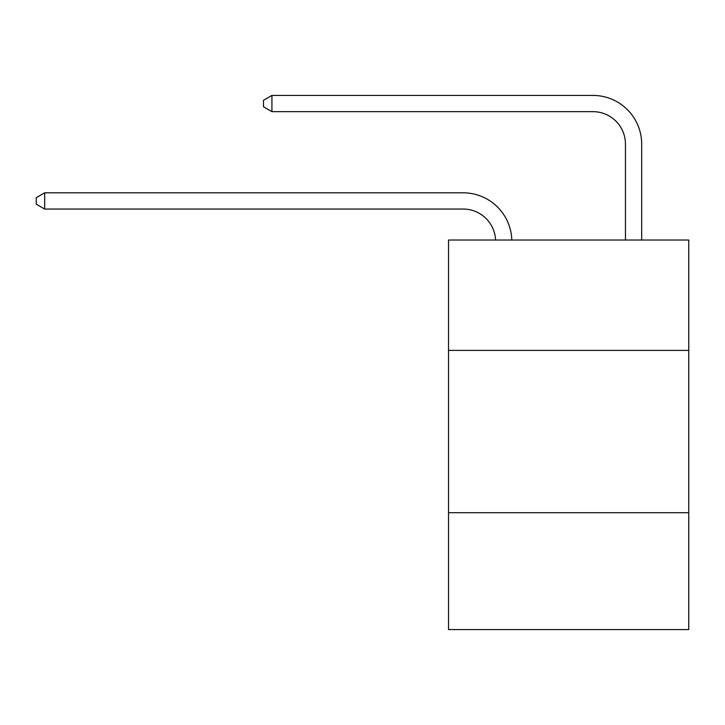 <?xml version="1.0" encoding="UTF-8"?>
<svg xmlns="http://www.w3.org/2000/svg" width="725" height="725" viewBox="0 0 725 725"><rect width="100%" height="100%" fill="white"/><g stroke="black" fill="none" stroke-linecap="round" stroke-linejoin="round"><path stroke-width="1.09" d="M688.75 350.392L688.75 240.02L448.53 240.02L448.53 350.392L688.75 350.392L688.75 629.572L448.53 629.572L448.53 350.392M688.75 512.702L448.53 512.702M463.13 209.045A32.462 32.462 178.8 0 1 495.565 240.02A32.462 32.462 178.8 0 0 463.13 209.045A32.462 32.462 178.8 0 1 495.565 240.02A32.462 32.462 178.8 0 0 463.13 209.045A32.462 32.462 178.8 0 1 495.565 240.02A32.462 32.462 178.8 0 0 463.13 209.045A32.462 32.462 178.8 0 1 495.565 240.02A32.462 32.462 178.8 0 0 463.13 209.045A32.462 32.462 178.8 0 1 495.565 240.02A32.462 32.462 178.8 0 0 463.13 209.045A32.462 32.462 178.8 0 1 495.565 240.02A32.462 32.462 178.8 0 0 463.13 209.045A32.462 32.462 178.8 0 1 495.565 240.02A32.462 32.462 178.8 0 0 463.13 209.045A32.462 32.462 178.8 0 1 495.565 240.02A32.462 32.462 178.8 0 0 463.13 209.045A32.462 32.462 178.8 0 1 495.565 240.02A32.462 32.462 178.8 0 0 463.13 209.045A32.462 32.462 178.8 0 1 495.565 240.02A32.462 32.462 178.8 0 0 463.13 209.045A32.462 32.462 178.8 0 1 495.565 240.02A32.462 32.462 178.8 0 0 463.13 209.045A32.462 32.462 178.8 0 1 495.565 240.02A32.462 32.462 178.8 0 0 463.13 209.045A32.462 32.462 178.8 0 1 495.565 240.02A32.462 32.462 178.8 0 0 463.13 209.045A32.462 32.462 178.8 0 1 495.565 240.02A32.462 32.462 178.8 0 0 463.13 209.045A32.462 32.462 178.8 0 1 495.565 240.02A32.462 32.462 178.8 0 0 463.13 209.045A32.462 32.462 178.8 0 1 495.565 240.02A32.462 32.462 178.8 0 0 463.13 209.045A32.462 32.462 178.8 0 1 495.565 240.02A32.462 32.462 178.8 0 0 463.13 209.045A32.462 32.462 178.8 0 1 495.565 240.02A32.462 32.462 178.8 0 0 463.13 209.045A32.462 32.462 178.8 0 1 495.565 240.02A32.462 32.462 0 0 0 463.13 209.045L44.687 209.045L36.25 204.178L36.25 197.689L44.687 192.814L463.13 192.814A48.693 48.693 -1.2 0 1 511.805 240.02M625.448 240.02L625.448 144.121A32.462 32.462 0 0 0 592.987 111.659L271.929 111.659L263.492 106.793L263.492 100.295L271.929 95.428L592.987 95.428A48.693 48.693 1.2 0 1 641.679 144.121L641.679 240.02M44.687 192.814L463.13 192.814L44.687 192.814L463.13 192.814L44.687 192.814L463.13 192.814L44.687 192.814L463.13 192.814L44.687 192.814L463.13 192.814L44.687 192.814L463.13 192.814L44.687 192.814L463.13 192.814L44.687 192.814L463.13 192.814L44.687 192.814L463.13 192.814L44.687 192.814L463.13 192.814L44.687 192.814L463.13 192.814L44.687 192.814L463.13 192.814L44.687 192.814L463.13 192.814L44.687 192.814L463.13 192.814L44.687 192.814L463.13 192.814L44.687 192.814L463.13 192.814L44.687 192.814L463.13 192.814L44.687 192.814L463.13 192.814L44.687 192.814L44.687 209.045M625.448 144.121A32.462 32.462 -178.8 0 0 592.987 111.659A32.462 32.462 -178.8 0 1 625.448 144.121A32.462 32.462 -178.8 0 0 592.987 111.659A32.462 32.462 -178.8 0 1 625.448 144.121A32.462 32.462 -178.8 0 0 592.987 111.659A32.462 32.462 -178.8 0 1 625.448 144.121A32.462 32.462 -178.8 0 0 592.987 111.659A32.462 32.462 -178.8 0 1 625.448 144.121A32.462 32.462 -178.8 0 0 592.987 111.659A32.462 32.462 -178.8 0 1 625.448 144.121A32.462 32.462 -178.8 0 0 592.987 111.659A32.462 32.462 -178.8 0 1 625.448 144.121A32.462 32.462 -178.8 0 0 592.987 111.659A32.462 32.462 -178.8 0 1 625.448 144.121A32.462 32.462 -178.8 0 0 592.987 111.659A32.462 32.462 -178.8 0 1 625.448 144.121A32.462 32.462 -178.8 0 0 592.987 111.659A32.462 32.462 -178.8 0 1 625.448 144.121A32.462 32.462 -178.8 0 0 592.987 111.659A32.462 32.462 -178.8 0 1 625.448 144.121A32.462 32.462 -178.8 0 0 592.987 111.659A32.462 32.462 -178.8 0 1 625.448 144.121A32.462 32.462 -178.8 0 0 592.987 111.659A32.462 32.462 -178.8 0 1 625.448 144.121A32.462 32.462 -178.8 0 0 592.987 111.659A32.462 32.462 -178.8 0 1 625.448 144.121A32.462 32.462 -178.8 0 0 592.987 111.659A32.462 32.462 -178.8 0 1 625.448 144.121A32.462 32.462 -178.8 0 0 592.987 111.659A32.462 32.462 -178.8 0 1 625.448 144.121A32.462 32.462 -178.8 0 0 592.987 111.659A32.462 32.462 -178.8 0 1 625.448 144.121A32.462 32.462 -178.8 0 0 592.987 111.659A32.462 32.462 -178.8 0 1 625.448 144.121A32.462 32.462 -178.8 0 0 592.987 111.659A32.462 32.462 -178.8 0 1 625.448 144.121A32.462 32.462 -178.8 0 0 592.987 111.659M271.929 95.428L271.929 111.659"/></g></svg>
